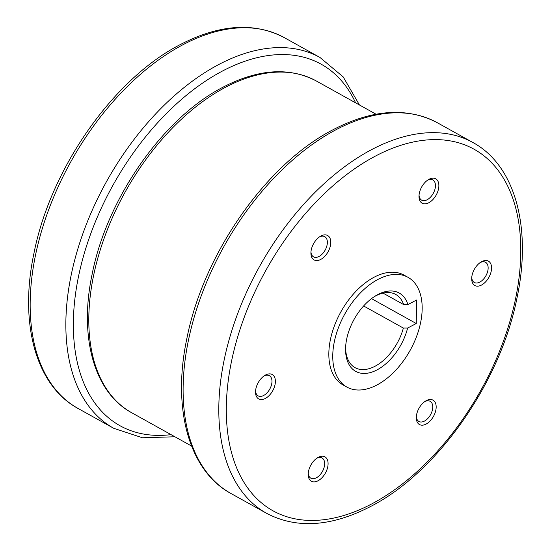 <?xml version="1.0" encoding="UTF-8"?>
<svg xmlns="http://www.w3.org/2000/svg" width="551" height="551" viewBox="0 0 551 551"><rect width="100%" height="100%" fill="white"/><g stroke="black" fill="none" stroke-linecap="round" stroke-linejoin="round"><path stroke-width="0.83" d="M376.815 385.059A62.814 37.378 119.1 0 0 418.932 329.374A62.814 37.378 119.1 0 0 407.988 277.311A62.814 37.378 119.1 0 0 378.11 279.35A62.814 37.378 119.1 0 0 335.993 335.036A62.814 37.378 119.1 0 0 346.937 387.098A62.814 37.378 119.1 0 0 376.815 385.059M407.988 277.311L404.069 275.128A62.814 37.378 119.1 0 0 374.184 277.174A62.814 37.378 119.1 0 0 332.074 332.859A62.814 37.378 119.1 0 0 343.011 384.915L346.937 387.098M371.505 298.635L416.26 323.52L407.623 328.052L403.36 328.065L363.612 305.963M403.36 328.065A41.876 24.919 -60.9 0 1 355.051 367.655A41.876 24.919 -60.9 0 1 345.601 347.784M407.623 328.052A44.803 26.662 -60.9 0 1 371.98 372.077A44.803 26.662 -60.9 0 1 345.573 348.935A44.803 26.662 -60.9 0 1 374.852 296.286A44.803 26.662 -60.9 0 1 407.912 304.565L416.549 300.033L416.26 323.52M480.004 262.696A11.543 6.867 -60.9 0 1 485.541 262.297A11.543 6.867 -60.9 0 1 488.145 268.075A11.543 6.867 -60.9 0 1 483.144 279.515A11.543 6.867 -60.9 0 1 474.321 282.47A11.543 6.867 -60.9 0 1 471.739 277.552M491.561 268.117A13.961 8.306 -60.9 0 1 481.484 285.074A13.961 8.306 -60.9 0 1 471.69 278.537A13.961 8.306 -60.9 0 1 480.816 262.138A13.961 8.306 -60.9 0 1 491.561 268.117M424.607 401.713A11.543 6.867 -60.9 0 1 430.145 401.314A11.543 6.867 -60.9 0 1 428.54 417.651A11.543 6.867 -60.9 0 1 418.925 421.481A11.543 6.867 -60.9 0 1 416.342 416.57M431.075 419.91A13.961 8.306 -60.9 0 1 416.301 417.555A13.961 8.306 -60.9 0 1 421.391 404.778A13.961 8.306 -60.9 0 1 425.42 401.156A13.961 8.306 -60.9 0 1 435.738 403.793A13.961 8.306 -60.9 0 1 431.075 419.91M316.522 458.411A11.543 6.867 -60.9 0 1 320.654 457.53A11.543 6.867 -60.9 0 1 322.06 458.012A11.543 6.867 -60.9 0 1 323.01 470.34A11.543 6.867 -60.9 0 1 312.238 478.661A11.543 6.867 -60.9 0 1 310.84 478.178A11.543 6.867 -60.9 0 1 308.257 473.268M313.058 481.815A13.961 8.306 -60.9 0 1 308.209 474.253A13.961 8.306 -60.9 0 1 317.335 457.853A13.961 8.306 -60.9 0 1 323.237 456.262A13.961 8.306 -60.9 0 1 326.681 470.402A13.961 8.306 -60.9 0 1 313.058 481.815M263.826 376.092A11.543 6.867 -60.9 0 1 269.363 375.692A11.543 6.867 -60.9 0 1 271.974 381.471A11.543 6.867 -60.9 0 1 266.973 392.911A11.543 6.867 -60.9 0 1 258.15 395.866A11.543 6.867 -60.9 0 1 255.568 390.948M255.519 391.933A13.961 8.306 -60.9 0 1 264.638 375.534A13.961 8.306 -60.9 0 1 275.39 381.512A13.961 8.306 -60.9 0 1 265.313 398.469A13.961 8.306 -60.9 0 1 255.519 391.933M319.222 237.075A11.543 6.867 -60.9 0 1 324.759 236.675A11.543 6.867 -60.9 0 1 323.155 253.019A11.543 6.867 -60.9 0 1 313.54 256.849A11.543 6.867 -60.9 0 1 310.964 251.931M316.005 240.14A13.961 8.306 -60.9 0 1 320.035 236.517A13.961 8.306 -60.9 0 1 330.352 239.162A13.961 8.306 -60.9 0 1 325.696 255.271A13.961 8.306 -60.9 0 1 310.916 252.916A13.961 8.306 -60.9 0 1 316.005 240.14M427.307 180.377A11.543 6.867 -60.9 0 1 431.447 179.502A11.543 6.867 -60.9 0 1 432.845 179.977A11.543 6.867 -60.9 0 1 433.802 192.306A11.543 6.867 -60.9 0 1 423.03 200.626A11.543 6.867 -60.9 0 1 421.632 200.151A11.543 6.867 -60.9 0 1 419.049 195.233M434.03 178.228A13.961 8.306 -60.9 0 1 437.466 192.368A13.961 8.306 -60.9 0 1 423.843 203.787A13.961 8.306 -60.9 0 1 419.001 196.218A13.961 8.306 -60.9 0 1 428.12 179.819A13.961 8.306 -60.9 0 1 434.03 178.228M383.007 293.098L403.649 304.572L407.912 304.565M373.895 296.92A41.876 24.919 -60.9 0 1 395.756 294.461A41.876 24.919 -60.9 0 1 403.649 304.572M316.191 80.914C289.392 66.933 258.536 68.923 223.63 86.879C163.688 117.218 107.018 198.078 92.203 273.875C78.821 336.461 93.849 392.305 131.668 412.727A189.833 112.955 -60.9 0 1 98.601 255.382A189.833 112.955 -60.9 0 1 225.882 87.086A189.833 112.955 -60.9 0 1 316.191 80.914L376.085 114.229M174.915 436.771L142.489 437.776L113.754 428.313A212.169 126.248 -60.9 0 1 65.865 322.108A212.169 126.248 -60.9 0 1 219.05 64.371A212.169 126.248 -60.9 0 1 319.986 57.476L284.302 37.626A212.169 126.248 -60.9 0 0 183.366 44.521A212.169 126.248 -60.9 0 0 30.181 302.258A212.169 126.248 -60.9 0 0 78.063 408.47C35.794 385.638 19.003 323.23 33.955 253.288C50.513 168.565 113.857 78.201 180.845 44.287C219.863 24.223 254.348 21.999 284.302 37.626M355.602 102.83A206.859 123.093 119.1 0 0 222.721 70.9A206.859 123.093 119.1 0 0 73.366 322.197A206.859 123.093 119.1 0 0 171.072 434.643M437.246 122.687A212.169 126.248 119.1 0 0 336.31 129.581A212.169 126.248 119.1 0 0 183.125 387.319A212.169 126.248 119.1 0 0 231.014 493.524L266.698 513.374A212.169 126.248 119.1 0 1 218.816 407.161A212.169 126.248 119.1 0 1 371.994 149.424A212.169 126.248 119.1 0 1 472.937 142.53L437.246 122.687C407.292 107.059 372.807 109.277 333.789 129.347C266.801 163.261 203.457 253.625 186.899 338.348C171.946 408.284 188.738 470.699 231.014 493.524M371.415 504.089A206.859 123.093 119.1 0 0 520.771 252.792A206.859 123.093 119.1 0 0 375.665 155.961A206.859 123.093 119.1 0 0 226.316 407.251A206.859 123.093 119.1 0 0 371.415 504.089M359.438 104.966L343.183 76.892L319.986 57.476M266.698 513.374C296.652 529.001 331.137 526.777 370.155 506.713C437.143 472.799 500.487 382.435 517.045 297.712C531.997 227.77 515.206 165.362 472.937 142.53M113.754 428.313L78.063 408.47M191.562 446.034L131.668 412.727"/></g></svg>
